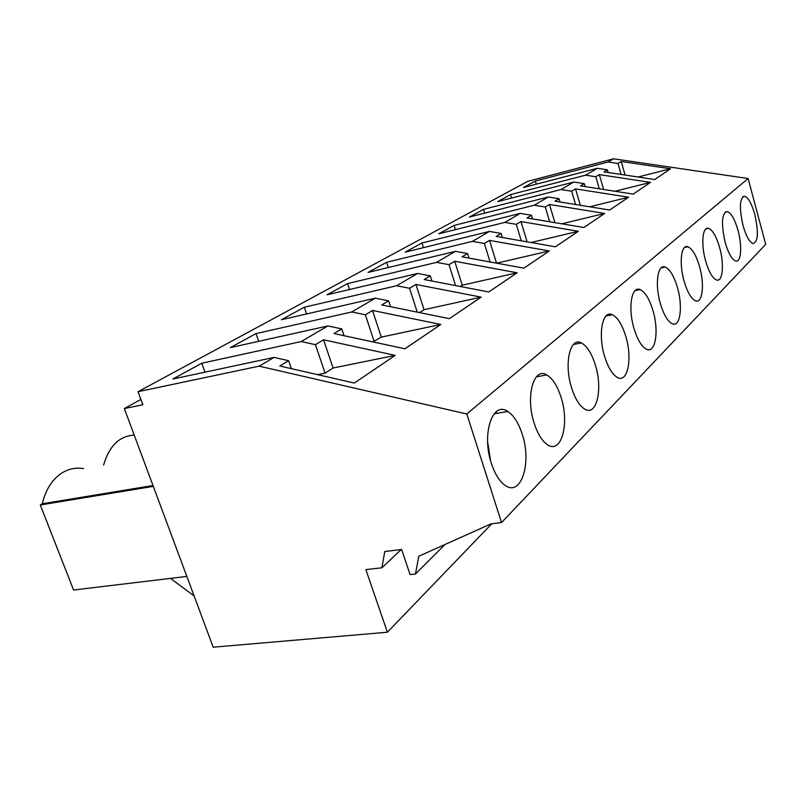 <?xml version="1.0" encoding="UTF-8"?>
<svg xmlns="http://www.w3.org/2000/svg" width="806" height="806" viewBox="0 0 806 806"><rect width="100%" height="100%" fill="white"/><g stroke="black" fill="none" stroke-linecap="round" stroke-linejoin="round"><path stroke-width="1.21" d="M124.336 408.551L142.864 404.763L138.038 391.706L527.789 181.32L613.557 158.802L748.119 178.519L765.7 244.389L501.534 522.57L490.864 523.92L418.838 556.221L415.453 574.013L410.083 574.597L401.62 549.49L384.764 551.526L381.883 567.807L365.874 569.62L387.384 632.226L213.197 647.198L124.336 408.551L140.899 399.454M748.119 178.519L466.805 414.002L501.534 522.57M522.238 434.233C532.091 463.158 520.948 497.836 504.667 485.051C499.226 480.95 494.793 473.727 491.378 463.39C481.333 433.9 492.647 400.501 507.79 411.473C513.805 415.463 518.621 423.049 522.238 434.233M684.123 281.223C678.874 263.32 681.13 244.006 687.891 246.757C692.334 248.711 696.233 255.331 699.558 266.635C704.716 284.337 702.57 303.892 695.518 300.819C691.226 298.804 687.427 292.276 684.123 281.223M725.168 242.435C720.957 223.222 721.713 212.935 727.455 211.585C731.344 213.197 734.86 219.444 737.984 230.315C742.427 246.052 741.157 263.119 735.515 260.953C731.737 259.3 728.292 253.124 725.168 242.435M719.657 247.644C724.423 264.297 722.76 282.523 716.474 279.964C712.454 278.151 708.837 271.793 705.623 260.912C700.767 244.067 702.52 226.043 708.565 228.35C712.726 230.123 716.423 236.551 719.657 247.644M677.443 287.541C683.055 306.431 680.274 327.538 672.315 323.8C667.761 321.554 663.781 314.844 660.386 303.661C654.673 284.538 657.575 263.743 665.172 267.068C669.927 269.234 674.018 276.055 677.443 287.541M604.611 356.383C597.669 334.198 602.525 309.655 612.328 314.723C617.708 317.443 622.192 324.657 625.788 336.354C632.579 358.237 627.884 383.303 617.537 377.53C612.439 374.679 608.127 367.637 604.611 356.383M571.535 387.636C563.797 363.476 570.134 336.525 581.388 342.953C587.06 346.046 591.715 353.431 595.372 365.108C602.959 388.905 596.783 416.551 584.824 409.176C579.514 405.952 575.081 398.769 571.535 387.636M561.107 397.489C569.691 423.593 561.47 454.383 547.566 444.771C542.106 441.124 537.622 433.87 534.106 423.009C525.351 396.471 533.743 366.619 546.76 374.921C552.664 378.437 557.45 385.963 561.107 397.489M634.03 328.566C627.763 308.033 631.511 285.515 640.105 289.596C645.173 292.014 649.465 299.026 652.991 310.653C659.137 330.923 655.53 353.844 646.483 349.23C641.657 346.711 637.496 339.83 634.03 328.566M743.041 225.549C739.052 207.404 739.626 197.641 744.774 196.241C748.421 197.742 751.756 203.807 754.789 214.446C758.768 232.521 758.134 242.233 752.885 243.553C749.338 242.032 746.064 236.037 743.041 225.549M445.023 544.473L415.453 574.013M401.176 549.551L381.883 567.807M491.731 523.809L387.384 632.226M613.557 158.802L608.087 162.006L535.365 181.048L523.487 187.526L597.327 168.293L585.569 175.184L510.51 194.619L497.624 201.651L573.862 182.025L561.047 189.521L483.529 209.359L469.495 217.016L548.282 196.996L534.257 205.198L454.121 225.418L438.786 233.79L520.263 213.389L504.858 222.396L421.941 242.989L405.116 252.177L489.454 231.413L472.457 241.357L386.598 262.293L368.05 272.418L455.41 251.331L436.56 262.363L347.577 283.591L327.035 294.815L417.599 273.456L396.582 285.747L304.305 307.237L281.415 319.73L375.374 298.16L351.769 311.962L256.016 333.603L230.355 347.618L327.881 325.946L301.212 341.553L201.792 363.214L204.996 372.16M138.038 391.706L259.159 366.156L466.805 414.002M201.792 363.214L172.837 379.032L274.09 357.411L259.159 366.156M608.087 162.006L617.96 163.467L621.225 161.502L625.093 175.053M597.327 168.293L607.371 169.804L603.936 171.869L654.714 179.526L670.592 168.766L621.225 161.502M585.569 175.184L595.795 176.736L599.342 174.62L603.634 189.491M573.862 182.025L584.279 183.637L580.532 185.884L633.204 194.095L650.492 182.378L599.342 174.62M561.047 189.521L571.655 191.203L575.524 188.886L580.33 205.288M548.282 196.996L559.082 198.729L554.981 201.188L609.689 210.034L628.599 197.218L575.524 188.886M534.257 205.198L545.269 207.001L549.501 204.472L554.911 222.647M520.263 213.389L531.476 215.262L526.983 217.963L583.887 227.514L604.651 213.449L549.501 204.472M504.858 222.396L516.303 224.35L520.968 221.559L527.104 241.83M489.454 231.413L501.12 233.448L496.164 236.42L555.435 246.797L578.335 231.282L520.968 221.559M472.457 241.357L484.376 243.483L489.524 240.4L496.526 263.149M455.41 251.331L467.571 253.547L462.07 256.842L523.91 268.156L549.299 250.958L489.524 240.4M436.56 262.363L448.992 264.67L454.705 261.255L462.241 285.213L460.266 286.483M417.599 273.456L430.293 275.874L424.168 279.541L488.779 291.963L517.089 272.781L454.705 261.255M396.582 285.747L409.559 288.286L415.936 284.468L424.047 309.695L419.523 312.597M375.374 298.16L388.633 300.829L381.752 304.94L449.395 318.652L481.152 297.132L415.936 284.468M351.769 311.962L365.35 314.773L372.523 310.471L381.288 337.11L372.936 341.905M327.881 325.946L341.764 328.898L333.996 333.553L404.934 348.776L440.811 324.465L372.523 310.471M301.212 341.553L315.428 344.676L323.559 339.8L333.09 368.01L325.09 373.138L317.574 374.649M274.09 357.411L288.649 360.715L279.803 366.005L354.338 383.062L395.192 355.375L323.559 339.8M103.621 465.042C109.233 445.92 119.429 435.935 134.219 435.109M186.841 576.421L73.568 590.022L40.3 504.969L42.295 503.78C45.831 489 52.763 478.502 63.059 472.296C69.628 468.598 76.469 467.369 83.612 468.618M42.295 503.78L152.989 485.514M40.3 504.969L153.311 486.371M170.499 578.386L194.105 595.936M341.764 328.898L344.041 335.709M256.016 333.603L258.696 341.321M365.35 314.773L374.226 341.633M388.633 300.829L390.557 306.723M304.305 307.237L306.582 313.957M409.559 288.286L417.246 312.134M430.293 275.874L431.945 281.042M347.577 283.591L349.542 289.505M448.992 264.67L455.581 285.586M467.571 253.547L468.991 258.101M386.598 262.293L388.301 267.532M484.376 243.483L490.088 261.97M501.12 233.448L502.37 237.508M421.941 242.989L423.432 247.664M516.303 224.35L521.301 240.823M531.476 215.262L532.575 218.9M454.121 225.418L455.43 229.619M545.269 207.001L549.672 221.771M559.082 198.729L560.049 202.004M483.529 209.359L484.698 213.157M571.655 191.203L575.565 204.512M584.279 183.637L585.136 186.609M510.51 194.619L511.558 198.064M595.795 176.736L599.291 188.806M607.371 169.804L608.147 172.504M535.365 181.048L536.302 184.191M617.96 163.467L621.104 174.459M288.649 360.715L291.389 368.654M315.428 344.676L325.09 373.138M670.592 168.766L638.02 177.008M650.492 182.378L614.968 191.254M628.599 197.218L589.68 206.799M604.651 213.449L561.832 223.816M578.335 231.282L531.013 242.515M549.299 250.958L496.718 263.179M517.089 272.781L462.241 285.213M481.152 297.132L424.047 309.695M440.811 324.465L381.288 337.11M395.192 355.375L333.09 368.01M496.143 411.806L496.295 413.448M490.612 460.831L487.62 441.738M494.118 413.821L507.79 411.473M684.596 247.492L687.891 246.757M725.178 212.109L727.455 211.585M705.844 228.964L708.565 228.35M661.142 267.935L665.172 267.068M606.052 315.992L612.328 314.723M573.388 344.494L581.388 342.953M536.393 376.825L546.76 374.921M635.108 290.634L640.105 289.596M742.86 196.694L744.774 196.241"/></g></svg>
